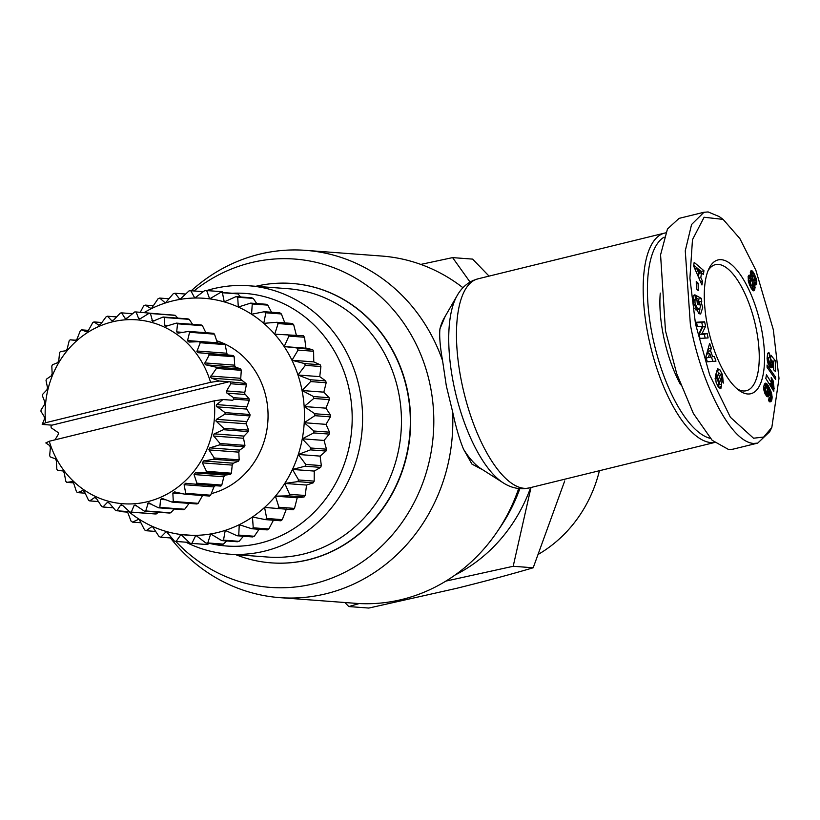 <?xml version="1.0" encoding="UTF-8"?>
<svg xmlns="http://www.w3.org/2000/svg" width="820" height="820" viewBox="0 0 820 820"><rect width="100%" height="100%" fill="white"/><g stroke="black" fill="none" stroke-linecap="round" stroke-linejoin="round"><path stroke-width="1.23" d="M773.322 329.732L779 378.327L771.835 427.435L763.666 437.05L753.539 438.218L730.384 417.257L709.689 374.955L695.493 323.9L689.907 278.175L692.48 239.676L704.103 217.249L723.117 219.391L739.824 238.497L755.855 270.21L773.322 329.732M771.835 427.435L769.724 431.679L757.731 443.107L753.57 443.435C729.513 441.918 700.536 380.07 690.378 324.659L685.264 250.807L691.578 224.495L703.96 212.277L708.131 211.939L719.294 216.613L723.117 219.391M699.399 301.821L701.008 301.422L702.678 307.51L700.659 313.988L698.906 313.66L693.207 302.313L694.017 295.159A7.216 2.726 -103.8 0 1 694.448 294.944A7.216 2.726 -103.8 0 1 695.319 295.067L695.924 299.628A2.921 1.107 76.2 0 0 695.534 299.556A2.921 1.107 76.2 0 0 695.022 300.335L694.95 302.467L696.764 307.674L699.634 309.304L700.608 305.706L698.66 300.766L699.122 304.968L697.359 303.994L696.436 295.682L701.407 298.418L701.746 301.473L701.008 301.422M697.041 301.165L698.66 300.766M694.776 308.166L696.764 307.674M720.708 375.027L722.441 374.607L723.312 383.083L721.549 379.25C721.446 376.031 720.534 373.91 718.812 372.895A1.558 0.584 76.2 0 0 718.648 374.32A1.558 0.584 76.2 0 0 718.802 374.863L720.872 380.859A5.853 2.214 -103.8 0 1 721.6 384.088L720.893 388.454L718.217 386.835L716.065 382.222L715.429 374.422L719.15 384.231A1.558 0.584 76.2 0 0 719.294 384.242A1.558 0.584 76.2 0 0 719.396 382.222L717.367 376.349A5.853 2.214 -103.8 0 1 716.813 374.309A5.853 2.214 -103.8 0 1 716.557 371.798L717.818 368.58M482.857 469.87L471.951 464.11L463.566 449.257C459.548 439.694 455.869 427.066 452.527 411.384A174.127 160.013 94.3 0 1 326.042 593.752A174.127 160.013 94.3 0 1 279.702 597.626A174.127 160.013 94.3 0 1 170.396 537.93M191.265 290.762A174.127 160.013 94.3 0 1 259.407 254.22A174.127 160.013 94.3 0 1 305.737 250.356A174.127 160.013 94.3 0 1 442.585 360.718C440.094 346.727 439.212 336.108 439.94 328.861L445.157 316.366M279.702 597.626L355.675 603.325A174.127 160.013 -85.7 0 0 402.015 599.451A174.127 160.013 -85.7 0 0 497.104 531.862A174.127 160.013 -85.7 0 0 518.66 488.556M193.95 290.957A164.625 151.28 94.3 0 1 250.961 262.718A164.625 151.28 94.3 0 1 430.5 386.948A164.625 151.28 94.3 0 1 313.957 583.727A164.625 151.28 94.3 0 1 175.757 541.384M452.527 411.384L446.316 385.83L442.585 360.718M714.476 442.462A107.645 40.672 -103.8 0 1 647.943 334.457A107.645 40.672 -103.8 0 1 664.661 233.085A107.645 40.672 -103.8 0 1 665.676 232.87M710.274 438.351A104.478 39.473 -103.8 0 1 652.033 333.853A104.478 39.473 -103.8 0 1 664.149 237.134M292.156 283.464A140.087 128.73 94.3 0 1 292.309 283.474A140.087 128.73 94.3 0 1 410.369 412.439A140.087 128.73 94.3 0 1 308.648 559.763A140.087 128.73 94.3 0 1 271.358 562.868A140.087 128.73 94.3 0 1 271.205 562.858M255.84 286.293A140.087 128.73 94.3 0 1 292.002 283.454A140.087 128.73 94.3 0 1 410.061 412.419A140.087 128.73 94.3 0 1 308.33 559.732A140.087 128.73 94.3 0 1 271.051 562.848A140.087 128.73 94.3 0 1 235.719 554.648M206.66 290.557A134.552 123.646 94.3 0 1 213.128 288.773A134.552 123.646 94.3 0 1 248.942 285.78L287.81 288.691A134.552 123.646 94.3 0 1 401.205 412.552A134.552 123.646 94.3 0 1 303.502 554.053A134.552 123.646 94.3 0 1 267.689 557.047L228.821 554.125A134.552 123.646 94.3 0 1 185.863 542.184M680.62 384.795A75.983 28.71 -103.8 0 1 663.236 334.693A75.983 28.71 -103.8 0 1 660.264 293.088M248.942 285.78A134.552 123.646 94.3 0 1 362.327 409.641A134.552 123.646 94.3 0 1 264.624 551.132A134.552 123.646 94.3 0 1 228.821 554.125M232.306 293.252A126.639 116.368 94.3 0 1 351.36 403.02A126.639 116.368 94.3 0 1 260.001 543.188A126.639 116.368 94.3 0 1 209.418 543.363M737.108 388.854A64.903 24.518 76.2 0 0 743.268 390.966A64.903 24.518 76.2 0 0 746.292 390.73A64.903 24.518 76.2 0 0 756.378 329.599A64.903 24.518 76.2 0 0 718.433 264.409A64.903 24.518 76.2 0 0 715.399 264.655A64.903 24.518 76.2 0 0 708.121 270.559M761.493 328.851A68.859 26.014 -103.8 0 1 739.056 390.402A68.859 26.014 -103.8 0 1 707.322 324.792A68.859 26.014 -103.8 0 1 709.136 268.284A68.859 26.014 -103.8 0 1 736.247 269.349A68.859 26.014 -103.8 0 1 761.493 328.851M216.705 340.782A79.15 72.734 94.3 0 1 223.819 343.518M224.475 343.816A79.15 72.734 94.3 0 1 266.469 399.248A79.15 72.734 94.3 0 1 211.273 493.64M174.332 508.994L170.642 512.828L145.734 510.952L148.266 502.875L158.557 507.816A100.122 92.004 -85.7 0 0 159.838 507.385L160.556 499.39L162.483 498.56L172.077 502.106A100.122 92.004 -85.7 0 0 173.286 501.461L172.846 493.045L174.629 491.897L184.643 494.173A100.122 92.004 -85.7 0 0 185.74 493.332L184.1 484.692L185.699 483.267L195.929 484.23A100.122 92.004 -85.7 0 0 196.902 483.205L194.032 474.544L195.406 472.863L205.666 472.494A100.122 92.004 -85.7 0 0 206.486 471.326L202.397 462.859L203.514 460.963L213.62 459.282A100.122 92.004 -85.7 0 0 214.256 457.99L208.864 449.678L209.838 447.863L219.586 444.901A100.122 92.004 -85.7 0 0 220.037 443.517L213.384 435.563L214.194 433.862L223.429 429.711A100.122 92.004 -85.7 0 0 223.675 428.276L215.844 420.875L216.5 419.327L225.039 414.079A100.122 92.004 -85.7 0 0 225.07 412.624L216.172 405.982L216.695 404.598L222.968 399.535L214.215 400.836L49.261 441.252L45.817 442.943L49.651 445.537L50.389 447.617L49.671 455.602A100.122 92.004 -85.7 0 0 50.256 456.914L55.34 458.821L56.365 460.737L56.805 469.163A100.122 92.004 -85.7 0 0 57.564 470.352L62.873 470.946L64.175 472.668L65.815 481.309A100.122 92.004 -85.7 0 0 66.738 482.355L72.221 481.606M158.403 512.213L156.22 513.955L131.313 512.09L134.08 505.52L135.105 504.976L144.412 511.167L169.309 513.033A100.122 92.004 -85.7 0 0 170.642 512.828M129.581 511.711L116.942 510.768L120.55 505.151L122.6 505.356L129.98 512.069L154.877 513.945A100.122 92.004 -85.7 0 0 156.22 513.955M246.379 384.928L244.575 393.497L249.116 398.827L233.546 397.659L226.996 393.128A1.578 1.455 94.3 0 1 226.566 390.945L230.82 383.76L246.379 384.928A100.122 92.004 -85.7 0 0 246 383.534L229.128 381.751L51.988 425.16L51.024 426.328A100.122 92.004 -85.7 0 0 51.199 427.773L57.759 432.304A1.578 1.455 94.3 0 1 58.189 434.487L55.012 439.848M225.162 344.595L226.945 353.738L228.103 354.957L233.413 355.552L198.276 352.723L196.882 351.483L200.254 342.729L225.162 344.595A100.122 92.004 -85.7 0 0 224.239 343.549L199.332 341.684L189.071 342.053L187.503 340.812L189.584 332.284L214.491 334.15A100.122 92.004 -85.7 0 0 213.425 333.279L188.528 331.413L178.422 333.094L176.689 331.905L177.53 323.797L202.437 325.673A100.122 92.004 -85.7 0 0 201.259 324.986L176.351 323.121L166.593 326.083L164.717 325.202L164.379 317.494L189.276 319.359A100.122 92.004 -85.7 0 0 188.016 318.898L163.108 317.022L152.592 321.348L150.45 313.517L175.357 315.382A100.122 92.004 -85.7 0 0 174.035 315.136L149.127 313.271L140.599 318.519L138.549 318.303L136.099 311.959A100.122 92.004 -85.7 0 0 134.757 311.938L127.069 318.139L125.009 318.283L121.667 312.871A100.122 92.004 -85.7 0 0 120.335 313.076L113.621 320.077L111.612 320.569L107.512 316.223A100.122 92.004 -85.7 0 0 106.231 316.653L100.593 324.269L98.677 325.099L93.992 321.932A100.122 92.004 -85.7 0 0 92.783 322.578L88.304 330.624L86.52 331.762L81.436 329.855A100.122 92.004 -85.7 0 0 80.329 330.696L77.049 338.967L75.45 340.402L70.141 339.808A100.122 92.004 -85.7 0 0 69.177 340.823L67.127 349.115L65.743 350.796L60.403 351.534A100.122 92.004 -85.7 0 0 59.583 352.702L58.753 360.8L57.636 362.696L52.449 364.756A100.122 92.004 -85.7 0 0 51.814 366.048L52.152 373.746L51.311 375.806L46.484 379.137A100.122 92.004 -85.7 0 0 46.033 380.511L47.488 387.634L46.955 389.797L42.65 394.328A100.122 92.004 -85.7 0 0 42.404 395.763L44.864 402.107L44.649 404.342L41.031 409.959A100.122 92.004 -85.7 0 0 41 411.414L44.352 416.827L44.454 419.061L42.189 424.422L45.633 422.731L210.586 382.315L219.329 381.023L211.498 378.133L210.494 377.005L216.398 368.426L241.305 370.302L240.67 379.27L246 383.534M222.968 399.535L232.767 400.273L233.72 399.104L249.29 400.273L246.359 408.247L249.977 414.489L225.07 412.624M234.171 356.741L234.745 365.904L235.637 367.083L240.721 368.99L215.824 367.124L205.81 364.849L204.61 363.649L209.264 354.875L234.171 356.741A100.122 92.004 -85.7 0 0 233.413 355.552M225.039 414.079L249.946 415.945L245.979 423.14L248.573 430.141L223.675 428.276M223.429 429.711L248.327 431.576L244.022 436.096L243.448 437.818L244.944 445.383L220.037 443.517M214.491 334.15L217.454 343.057M219.586 444.901L244.493 446.767L239.655 450.098L238.825 451.922L239.163 459.856L214.256 457.99M223.501 540.165A126.639 116.368 94.3 0 1 222.64 540.38A126.639 116.368 94.3 0 1 221.779 540.595L237.339 541.764A126.639 116.368 -85.7 0 0 238.21 541.548A126.639 116.368 -85.7 0 0 239.071 541.333L223.501 540.165L225.244 530.376A118.726 109.101 -85.7 0 0 239.255 524.687A118.726 109.101 -85.7 0 0 252.457 516.989A118.726 109.101 -85.7 0 0 264.583 507.426A118.726 109.101 -85.7 0 0 275.428 496.161A118.726 109.101 -85.7 0 0 284.765 483.421A118.726 109.101 -85.7 0 0 292.453 469.44A118.726 109.101 -85.7 0 0 298.316 454.475A118.726 109.101 -85.7 0 0 302.272 438.803A118.726 109.101 -85.7 0 0 304.23 422.72A118.726 109.101 -85.7 0 0 304.159 406.525A118.726 109.101 -85.7 0 0 302.057 390.525A118.726 109.101 -85.7 0 0 297.967 375.006L305.327 365.351L320.897 366.519L319.759 376.636L325.683 380.9L310.124 379.732L297.967 375.006A118.726 109.101 94.3 0 0 291.971 360.267L313.763 361.897L320.179 364.767A126.639 116.368 94.3 0 1 320.897 366.519M49.261 441.252A92.209 84.737 -85.7 0 0 147.569 501.686A92.209 84.737 -85.7 0 0 214.215 400.836M148.266 502.875L149.537 503.09M161.878 498.427L162.483 498.56M462.952 287.728A174.127 160.013 -85.7 0 0 381.72 256.045L305.737 250.356M497.104 531.862L500.364 527.055A164.625 151.28 -85.7 0 0 519.839 488.679M455.09 575.015A158.291 145.458 -85.7 0 0 530.643 487.572M470.055 282.059L452.599 257.613L420.803 264.409M445.854 581.114L513.187 566.282L531.001 487.49M344.851 602.515L348.818 606.564L359.252 603.551M489.058 276.114L472.607 259.11L452.599 257.613M513.187 566.282L533.195 567.778L564.703 480.961M348.818 606.564L368.826 608.061L456.566 588.34C484.415 581.462 509.958 574.615 533.195 567.778M757.731 443.107L732.824 449.216L728.652 449.544L712.16 440.299L693.382 413.495L676.674 373.582L665.471 330.757L660.572 254.815L667.47 228.995L679.052 218.376L703.96 212.267M717.418 368.774L719.827 369.666L722.441 374.607M716.065 373.541L716.67 373.418M699.972 338.404L698.958 333.73L702.494 326.36L697.42 326.647L696.467 322.25L704.605 321.788L705.589 326.288L701.951 333.842L707.158 333.545L708.121 337.942L699.972 338.404M696.252 281.383L698.138 283.228L698.23 290.557L696.354 288.712L696.252 281.383M701.5 272.793L700.823 277.601L702.473 281.219L701.951 284.981L693.648 266.049L694.171 262.349L703.939 270.723L703.406 274.536L701.5 272.793L699.204 273.357M710.53 350.734L712.652 356.731L714.292 356.474L715.962 361.159L707.404 361.794L705.764 357.171L709.638 343.385L711.329 348.141L710.53 350.734L707.68 351.431L708.48 353.697M770.656 358.729L770.851 355.08L775.269 360.677L775.525 371.573L773.711 369.861L773.537 362.481L772.307 360.933L772.717 365.371L772.081 367.585L770.257 367.37L768.248 364.111L767.1 358.432L767.571 353.543L769.17 352.907L769.529 357.786L768.719 357.797L768.453 358.986L769.283 361.763L770.995 362.932L770.656 358.729M772.132 397.351L771.323 401.103L769.775 401.882L768.463 400.539L769.283 397.187L770.011 398.059L770.544 396.941L768.976 392.073L769.037 395.148L768.166 396.777L766.761 396.388L765.162 394.01L763.645 387.624L764.148 384.846L765.449 383.165L768.125 385.441L771.025 391.642L772.132 397.351L770.431 397.772M767.048 365.043L775.597 377.128L775.648 379.476L767.1 367.36L767.048 365.043M773.926 387.03L773.813 391.304L765.818 378.481L766.454 374.781L771.692 383.176L771.21 377.497L773.004 380.377L773.926 387.03L771.517 387.624M755.169 284.837L754.554 284.376L754.759 289.747L753.354 290.782L751.315 288.568L748.465 281.936L748.158 276.504L749.111 275.059L750.638 276.032L750.32 272.281L751.069 270.672L753.59 272.681L756.163 278.513L756.675 283.863L756.194 284.796L755.169 284.837M320.179 364.767L304.62 363.598L291.971 360.267A118.726 109.101 -85.7 0 0 284.171 346.573L288.927 336.077L304.497 337.245L305.962 348.213L312.697 349.638L284.171 346.573A118.726 109.101 -85.7 0 0 274.71 334.191A118.726 109.101 -85.7 0 0 263.773 323.346A118.726 109.101 -85.7 0 0 251.566 314.234A118.726 109.101 -85.7 0 0 238.302 307.039A118.726 109.101 -85.7 0 0 224.239 301.873A118.726 109.101 -85.7 0 0 209.643 298.859A118.726 109.101 -85.7 0 0 194.77 298.029A118.726 109.101 -85.7 0 0 179.918 299.423A118.726 109.101 -85.7 0 0 165.343 302.99A118.726 109.101 -85.7 0 0 151.331 308.679A118.726 109.101 -85.7 0 0 144.146 312.563M291.971 360.267L298.06 350.089L313.619 351.257A126.639 116.368 -85.7 0 0 312.697 349.638M313.619 351.257L313.763 361.897M304.497 337.245A126.639 116.368 -85.7 0 0 303.369 335.769L274.71 334.191L278.113 323.562L293.683 324.73L296.502 335.821M293.683 324.73A126.639 116.368 -85.7 0 0 292.381 323.449L276.822 322.28A126.639 116.368 94.3 0 1 278.113 323.562M276.822 322.28L263.773 323.346L265.823 312.799L281.383 313.957A126.639 116.368 -85.7 0 0 279.938 312.881L264.368 311.713L251.566 314.234L252.263 303.964L267.832 305.132A126.639 116.368 -85.7 0 0 266.254 304.271L250.695 303.113L238.302 307.039L237.708 297.24L253.277 298.408A126.639 116.368 -85.7 0 0 251.607 297.793L236.037 296.625L224.239 301.873L222.415 292.74L237.984 293.909A126.639 116.368 -85.7 0 0 236.252 293.55L220.683 292.381L209.643 298.859L206.681 290.557L222.251 291.725L223.132 292.566M281.383 313.957L284.786 322.875M267.832 305.132L271.512 312.246M253.277 298.408L256.721 303.564M237.984 293.909L240.567 296.963M209.09 543.342L207.47 544.552L191.9 543.383L195.816 535.337A118.726 109.101 -85.7 0 0 210.678 533.953A118.726 109.101 -85.7 0 0 225.244 530.376L237.093 535.768L252.652 536.936A126.639 116.368 -85.7 0 0 254.323 536.259L238.753 535.091L239.255 524.687L251.678 528.736L267.248 529.894A126.639 116.368 -85.7 0 0 268.816 528.982L253.247 527.813L252.457 516.989L265.28 519.613L280.85 520.782A126.639 116.368 -85.7 0 0 282.285 519.644L266.726 518.476L264.583 507.426L293.201 509.743A126.639 116.368 -85.7 0 0 294.493 508.41L278.923 507.242L275.428 496.161L288.517 495.833L304.077 497.002A126.639 116.368 -85.7 0 0 305.194 495.485L289.624 494.327L284.765 483.421L297.721 481.627L313.281 482.795A126.639 116.368 -85.7 0 0 314.193 481.135L298.634 479.966L292.453 469.44L305.071 466.211L320.63 467.379A126.639 116.368 -85.7 0 0 321.327 465.596L305.768 464.428L298.316 454.475L310.431 449.872L326.001 451.041A126.639 116.368 -85.7 0 0 326.462 449.175L310.903 448.017L302.272 438.803L313.712 432.929L329.271 434.087A126.639 116.368 -85.7 0 0 329.507 432.181L313.937 431.012L304.23 422.72L314.839 415.678L330.398 416.847L326.022 424.36L329.507 432.181M128.74 511.649A118.726 109.101 -85.7 0 0 139.031 519.132A118.726 109.101 -85.7 0 0 152.284 526.337A118.726 109.101 -85.7 0 0 166.347 531.493A118.726 109.101 -85.7 0 0 180.953 534.517L190.137 543.281L205.697 544.449A126.639 116.368 -85.7 0 0 207.47 544.552M226.74 540.964L223.358 544.111L207.788 542.953L210.678 533.953L221.779 540.595M189.246 542.44L176.136 541.456L180.953 534.517A118.726 109.101 -85.7 0 0 195.816 535.337L206.025 543.117L221.595 544.285A126.639 116.368 -85.7 0 0 223.358 544.111M243.448 536.249L239.071 541.333M259.069 529.289L254.323 536.259M273.419 520.218L268.816 528.982M286.375 509.056L282.285 519.644M304.077 497.002L297.219 497.791L294.493 508.41M313.281 482.795L306.557 485.061L305.194 495.485M320.63 467.379L314.244 471.069L314.193 481.135M326.001 451.041L320.107 456.104L321.327 465.596M329.271 434.087L324.064 440.442L326.462 449.175M314.829 413.751L304.159 406.525L313.793 398.458L329.363 399.617L325.95 408.165L330.398 414.92L314.829 413.751A126.639 116.368 94.3 0 1 314.839 415.678M330.398 416.847A126.639 116.368 -85.7 0 0 330.398 414.92M310.606 381.577L326.175 382.745L323.849 392.155L329.117 397.72L313.547 396.552L302.057 390.525L310.606 381.577A126.639 116.368 -85.7 0 0 310.124 379.732M329.363 399.617A126.639 116.368 -85.7 0 0 329.117 397.72M326.175 382.745A126.639 116.368 -85.7 0 0 325.683 380.9M695.442 295.138L693.761 295.548M693.822 295.436L695.319 295.067M699.06 313.742L699.901 309.119M698.763 300.889L698.568 299.115L701.407 298.418M698.568 299.115L696.703 298.09M695.575 309.827L699.562 309.314M693.074 300.161L692.972 299.31M718.72 387.563L721.661 386.281M718.812 386.978L718.75 384.785A5.853 2.214 76.2 0 0 718.699 384.385M718.556 372.936L716.977 370.363L719.827 369.666M715.101 378.635L717.182 378.133M705.159 338.117L704.318 334.242L707.158 333.545M704.318 334.242L699.132 334.539L701.951 333.842M699.122 334.498L702.74 326.985L705.589 326.288M702.74 326.985L701.766 322.486L704.605 321.788M701.766 322.486L696.58 322.783M696.282 283.679L698.138 283.228M702.473 281.219L700.516 281.701M698.917 278.062L700.823 277.601M698.578 274.013L698.23 276.494M700.885 272.937L701.1 271.42L703.939 270.723M701.1 271.42L693.781 265.147M714.292 356.474L712.652 356.731M708.275 348.244L708.49 348.838L711.329 348.141M708.49 348.838L707.68 351.431M712.939 361.384L711.442 357.171M775.269 360.677L772.624 361.333M772.112 360.974L770.892 359.437M768.104 363.67L770.954 362.973M768.063 363.588L770.533 362.983M767.879 363.055L769.939 362.553M767.848 362.963L769.847 362.471M767.633 362.173L769.283 361.763M767.438 361.271L768.852 360.933M767.294 360.441L768.606 360.123M767.161 359.303L768.453 358.986M767.12 358.801L768.473 358.473M767.089 358.196L768.719 357.797M767.079 358.094L768.996 357.633M767.786 353.246L769.17 352.907M768.125 352.928L768.668 352.795M770.984 367.852L772.081 367.585M770.933 367.832L772.122 367.534M770.41 367.493L772.409 367.001M769.877 366.95L772.604 366.284M769.775 366.847L769.867 366.068L772.717 365.371M769.867 366.068L769.877 364.961L772.727 364.264M769.877 364.961L772.717 363.875M769.867 364.572L769.765 363.414L772.614 362.707M771.189 362.481L772.532 362.153M771.251 361.189L772.307 360.933M771.968 399.217L769.129 399.914L769.252 399.012L772.091 398.315M769.252 399.012L769.283 398.233M770.503 396.706L772.091 396.316M770.328 395.63L771.958 395.23M770.185 395.168L771.876 394.748M769.847 394.194L771.661 393.754M769.457 393.2L771.384 392.729M769.006 392.134L771.025 391.642M767.981 391.14L770.595 390.505M767.725 389.889L770.103 389.305M764.927 393.467L767.674 392.8L767.243 388.608L769.539 388.065M766.864 387.932L769.191 387.358M765.808 387.05L768.637 386.322M765.788 387.019L765.285 386.138L768.125 385.441M765.285 386.138L764.793 385.42L767.633 384.723M764.793 385.42L764.332 384.846L767.182 384.149M764.281 384.559L766.956 383.904M764.65 383.862L766.392 383.432M765.029 383.401L765.9 383.196M767.284 396.747L768.535 396.439M766.741 396.367L768.832 395.855M766.249 395.834L769.037 395.148M766.198 395.763L766.28 394.953L769.129 394.256M766.28 394.953L766.259 393.989L769.109 393.292M767.909 392.329L768.976 392.073M766.259 393.989L766.167 393.169M769.006 398.305L770.011 398.059M769.047 398.13L769.847 397.936M769.857 401.902L771.015 401.615M769.375 401.574L771.323 401.103M768.863 401.041L771.651 400.355M768.822 400.99L771.764 400.027M768.914 400.724L769.129 399.914M774.234 377.466L775.597 377.128M774.336 388.27L772.245 388.782M772.194 388.7L774.305 388.188M770.841 386.538L773.619 385.861M770.728 386.343L770.513 385.349L773.362 384.652M770.513 385.349L770.4 384.58L773.25 383.883M771.692 383.165L773.127 382.807M770.4 384.58L770.287 383.524M771.517 381.997L773.045 381.628M771.374 380.777L773.004 380.377M769.139 383.801L771.692 383.176M754.677 284.847L752.217 285.452L752.78 283.054L751.356 280.03L750.372 281.516L750.925 284.427L749.48 284.776M752.627 284.858L754.554 284.376M755.548 284.95L756.194 284.796M754.912 284.642L756.553 284.243M756.819 282.941L753.969 283.638L753.826 284.56L756.675 283.863M753.969 283.638L753.969 282.51L756.809 281.813M753.969 282.51L753.795 281.188L756.634 280.491M752.032 280.768L756.47 279.64M753.795 281.188L753.631 280.378M754.523 278.913L756.163 278.513M754.287 277.642L755.743 277.293M753.785 276.35L755.24 275.991M752.032 275.879L754.728 274.843M751.878 275.54L751.335 274.444L754.185 273.747M751.335 274.444L750.741 273.378L753.59 272.681M750.31 272.496L753.026 271.83M750.741 273.378L750.31 272.712M750.464 271.707L752.514 271.205M750.607 271.266L752.135 270.887M751.017 270.733L751.55 270.6M748.137 276.647L750.638 276.032M748.219 276.319L750.423 275.776M748.578 275.53L749.828 275.223M753.488 290.803L754.164 290.628M752.903 290.546L754.554 290.147M752.586 290.28L754.759 289.747M752.104 289.757L755.005 288.865M752.155 289.562L752.247 288.527L755.097 287.83M752.247 288.527L755.087 287.389M752.237 288.087L752.124 286.887L754.964 286.19M752.124 286.887L751.827 285.555M304.62 363.598A126.639 116.368 94.3 0 1 305.327 365.351M706.071 358.022L710.971 356.997L709.7 353.399L706.85 354.096L705.835 357.366M754.246 280.194L754.185 277.211L752.965 275.643L749.716 276.77L750.279 280.235M319.759 376.636L297.967 375.006M699.132 273.88L699.532 271L696.58 268.294L699.132 273.88L697.277 274.331M694.827 268.724L696.58 268.294M706.061 357.991L710.971 356.997M709.7 353.399L708.449 357.407M763.656 387.542L765.675 387.04L763.656 387.829M767.243 388.608L765.675 387.04M764.875 393.333L767.674 392.8M764.855 393.303L767.202 392.759M764.619 392.708L766.679 392.196L767.151 392.739M764.271 391.673L766.126 391.212L766.679 392.196M764.26 391.622L766.126 391.212M763.963 390.412L765.634 390.002L766.105 391.171M763.779 389.346L765.367 388.957L765.634 390.002M763.697 388.659L765.306 388.27L765.367 388.957M765.429 387.388L765.306 388.27M751.919 280.604L753.775 280.348M750.115 279.979L752.965 279.282L753.57 280.194M749.675 278.646L752.524 277.939L752.965 279.282M749.593 278.195L752.524 277.939M749.613 277.098L752.463 276.401L752.442 277.498M749.716 276.77L752.463 276.401M749.224 284.14L750.669 283.781M748.752 282.88L750.402 282.48M748.486 281.978L750.372 281.516M748.281 281.147L750.556 280.594M748.188 280.747L750.874 280.091M750.013 285.995L752.217 285.452L749.972 285.913M749.705 285.309L751.796 285.462M750.925 284.427L751.212 284.94M538.873 554.012A131.876 121.186 -85.7 0 0 599.42 470.721M313.937 431.012A126.639 116.368 94.3 0 1 313.712 432.929M310.903 448.017A126.639 116.368 94.3 0 1 310.431 449.872M305.768 464.428A126.639 116.368 94.3 0 1 305.071 466.211M298.634 479.966A126.639 116.368 94.3 0 1 297.721 481.627M289.624 494.327A126.639 116.368 94.3 0 1 288.517 495.833M278.923 507.242A126.639 116.368 94.3 0 1 277.642 508.574M266.726 518.476A126.639 116.368 94.3 0 1 265.28 519.613M253.247 527.813A126.639 116.368 94.3 0 1 251.678 528.736M238.753 535.091A126.639 116.368 94.3 0 1 237.093 535.768M207.788 542.953A126.639 116.368 94.3 0 1 206.025 543.117M191.9 543.383A126.639 116.368 94.3 0 1 190.137 543.281M171.821 538.043L160.781 537.213L166.347 531.493L174.393 541.097A126.639 116.368 94.3 0 0 176.136 541.456M155.656 531.442L146.124 530.724L152.284 526.337L159.111 536.598A126.639 116.368 94.3 0 0 160.781 537.213M140.866 522.75L132.45 522.125L139.031 519.132L144.556 529.874A126.639 116.368 94.3 0 0 146.124 530.724M127.387 511.547L130.995 521.038A126.639 116.368 94.3 0 0 132.45 522.125M127.602 512.131L119.997 511.557L121.862 511.137M119.997 511.557A126.639 116.368 94.3 0 1 119.382 510.952M206.681 290.557A126.639 116.368 94.3 0 0 204.918 290.454L194.77 298.029L190.793 290.721A126.639 116.368 94.3 0 0 189.03 290.885L179.918 299.423L175.039 293.242A126.639 116.368 94.3 0 0 173.307 293.662L165.343 302.99L159.726 298.07A126.639 116.368 94.3 0 0 158.065 298.746L151.331 308.679L145.14 305.101A126.639 116.368 94.3 0 0 143.572 306.024L140.271 312.276M220.683 292.381A126.639 116.368 94.3 0 1 222.415 292.74M236.037 296.625A126.639 116.368 94.3 0 1 237.708 297.24M250.695 303.113A126.639 116.368 94.3 0 1 252.263 303.964M264.368 311.713A126.639 116.368 94.3 0 1 265.823 312.799M287.81 334.601A126.639 116.368 94.3 0 1 288.927 336.077M298.06 350.089A126.639 116.368 -85.7 0 0 297.127 348.469M313.547 396.552A126.639 116.368 94.3 0 1 313.793 398.458M284.171 346.573L305.962 348.213M323.849 392.155L302.057 390.525M136.099 311.959L161.397 314.183M175.357 315.382L177.694 318.119M189.276 319.359L192.536 324.341M202.437 325.673L205.84 332.705M241.305 370.302A100.122 92.004 -85.7 0 0 240.721 368.99M249.29 400.273A100.122 92.004 -85.7 0 0 249.116 398.827M249.946 415.945A100.122 92.004 -85.7 0 0 249.977 414.489M248.327 431.576A100.122 92.004 -85.7 0 0 248.573 430.141M244.493 446.767A100.122 92.004 -85.7 0 0 244.944 445.383M213.62 459.282L238.528 461.147A100.122 92.004 -85.7 0 0 239.163 459.856M238.528 461.147L233.341 463.208L232.224 465.094L231.383 473.202L206.486 471.326M205.666 472.494L230.574 474.36A100.122 92.004 -85.7 0 0 231.383 473.202M230.574 474.36L225.233 475.098L223.85 476.789L221.8 485.081L196.902 483.205M195.929 484.23L220.836 486.096A100.122 92.004 -85.7 0 0 221.8 485.081M215.527 485.501L213.917 486.926L210.648 495.208L185.74 493.332M184.643 494.173L209.541 496.049A100.122 92.004 -85.7 0 0 210.648 495.208M202.673 495.28L198.194 503.326L173.286 501.461M172.077 502.106L196.984 503.972A100.122 92.004 -85.7 0 0 198.194 503.326M189.102 503.377L184.746 509.251L159.838 507.385M158.557 507.816L183.465 509.681A100.122 92.004 -85.7 0 0 184.746 509.251M325.95 408.165L304.159 406.525M230.82 383.76A100.122 92.004 -85.7 0 0 230.44 382.366M326.022 424.36L304.23 422.72M233.72 399.104A100.122 92.004 -85.7 0 0 233.546 397.659M219.329 381.023L229.128 381.751M324.064 440.442L302.272 438.803M216.398 368.426A100.122 92.004 -85.7 0 0 215.824 367.124M320.107 456.104L298.316 454.475M314.244 471.069L292.453 469.44M209.264 354.875A100.122 92.004 -85.7 0 0 208.505 353.686M306.557 485.061L284.765 483.421M200.254 342.729A100.122 92.004 -85.7 0 0 199.332 341.684M297.219 497.791L275.428 496.161M190.793 290.721L203.288 291.664M175.039 293.242L185.638 294.042M189.584 332.284A100.122 92.004 -85.7 0 0 188.528 331.413M178.422 333.094L177.889 333.125M159.726 298.07L168.94 298.757M177.53 323.797A100.122 92.004 -85.7 0 0 176.351 323.121M145.14 305.101L153.32 305.716M166.593 326.083L165.804 326.186M164.379 317.494A100.122 92.004 -85.7 0 0 163.108 317.022M150.45 313.517A100.122 92.004 -85.7 0 0 149.127 313.271M139.379 318.857L138.549 318.303L140.671 318.467M195.672 535.614L180.953 534.517M125.685 318.662L125.009 318.283L126.669 318.416M121.667 312.871L132.573 313.691M112.125 320.794L112.811 320.661M107.512 316.223L116.645 316.909M144.412 511.167A100.122 92.004 -85.7 0 0 145.734 510.952M93.992 321.932L101.875 322.516M129.98 512.069A100.122 92.004 -85.7 0 0 131.313 512.09M122.539 505.304L120.55 505.151L121.401 504.771M81.436 329.855L88.437 330.378M113.283 507.785L102.961 507.006L107.266 502.486L109.255 503.029L115.62 510.522A100.122 92.004 -85.7 0 0 116.942 510.768M108.783 502.598L107.932 502.25M70.141 339.808L76.034 340.249M98.441 501.563L89.718 500.907L94.556 497.576L96.432 498.468L101.7 506.534A100.122 92.004 -85.7 0 0 102.961 507.006M95.632 497.658L95.048 497.463M85.136 493.189L77.551 492.625L82.728 490.565L84.46 491.764L88.539 500.231A100.122 92.004 -85.7 0 0 89.718 500.907M72.365 481.637L73.615 483.093L76.486 491.754A100.122 92.004 -85.7 0 0 77.551 492.625M73.523 482.857L66.738 482.355M51.988 425.16L42.189 424.422M210.586 382.315A92.209 84.737 -85.7 0 0 112.278 321.881A92.209 84.737 -85.7 0 0 45.633 422.731M503.019 482.713A103.576 39.134 -103.8 0 1 453.306 382.663A103.576 39.134 -103.8 0 1 457.16 295.569C461.045 288.63 466.426 283.577 473.304 280.399L477.947 278.841A107.645 40.672 -103.8 0 0 461.229 380.213A107.645 40.672 -103.8 0 0 529.187 487.931L524.349 488.689C516.774 489.058 509.671 487.059 503.019 482.713L480.899 468.62A83.21 31.437 76.2 0 1 463.566 449.257M719.939 388.659L720.923 388.413M457.16 295.569L444.061 318.283A83.21 31.437 76.2 0 0 439.94 328.861M717.039 375.293L718.802 374.863M226.566 390.945L244.585 392.298M210.76 376.052L240.588 378.286M246.523 406.843L216.695 404.598M204.785 362.922L234.612 365.156M246.328 421.562L216.5 419.327M196.974 351.001L226.802 353.236M244.022 436.096L214.194 433.862M187.534 340.577L217.361 342.811M239.655 450.098L209.838 447.863M693.043 300.827L695.022 300.335M718.75 384.785L721.6 384.088M719.078 381.3L720.872 380.859M719.15 384.231L717.08 384.734M715.163 378.994L717.028 378.532M245.016 394.481L226.996 393.128M211.498 378.133L241.326 380.367M246.625 409.067L216.808 406.833M205.81 364.849L235.637 367.083M246.113 423.786L216.296 421.552M198.276 352.723L228.103 354.957M243.489 438.269L213.671 436.035M238.825 452.148L208.997 449.913M233.341 463.208L203.514 460.963M176.689 331.905L182.809 332.366M232.224 465.094L202.397 462.859M225.233 475.098L195.406 472.863M164.717 325.202L168.551 325.489M223.85 476.789L194.032 474.544M151.895 320.63L154.642 320.835M213.917 486.926L184.1 484.692M182.993 493.804L172.846 493.045M165.773 499.78L160.556 499.39M150.972 503.849L147.528 503.582M136.612 505.714L134.08 505.52M664.661 233.085L477.947 278.841M714.538 442.513L529.187 487.931M696.754 310.011L699.593 309.314M695.534 299.556L693.002 300.181M719.294 384.242L717.09 384.775"/></g></svg>
